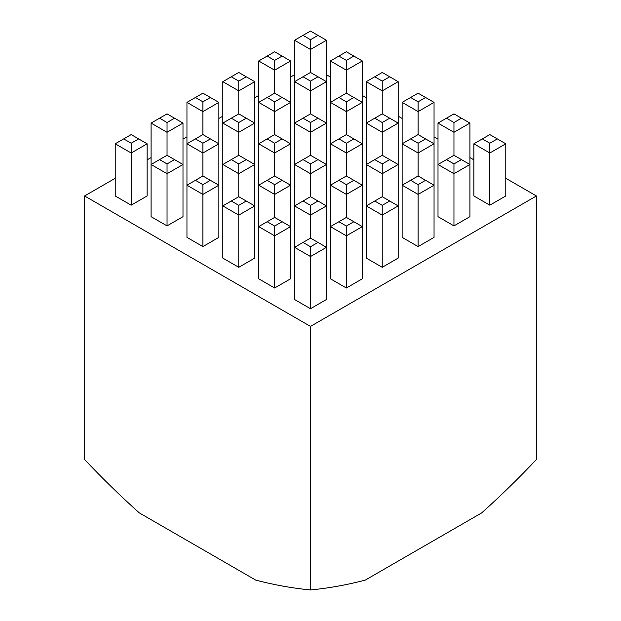 <?xml version="1.0" encoding="UTF-8"?>
<svg xmlns="http://www.w3.org/2000/svg" width="621" height="621" viewBox="0 0 621 621"><rect width="100%" height="100%" fill="white"/><g stroke="black" fill="none" stroke-linecap="round" stroke-linejoin="round"><path stroke-width="0.93" d="M115.219 178.281L84.58 195.964L310.5 326.405L536.42 195.964L505.781 178.281M473.87 159.853L469.918 157.571M438.007 139.151L434.048 136.868M402.136 118.44L398.185 116.158M366.274 97.738L362.322 95.455M330.411 77.027L326.452 74.745M294.548 74.745L290.589 77.027M258.678 95.455L254.726 97.738M222.815 116.158L218.864 118.44M186.952 136.868L182.993 139.151M151.082 157.571L147.13 159.853M310.5 308.715L326.452 299.501L326.452 247.329L310.5 256.535L310.5 308.715L294.548 299.501L294.548 247.329L303.017 242.431L310.5 246.754L317.983 242.431L310.5 238.115L303.017 242.431M346.363 288.004L362.322 278.79L362.322 226.618L346.363 235.833L346.363 288.004L330.411 278.79L330.411 226.618L338.88 221.728L346.363 226.052L353.846 221.728L346.363 217.404L338.88 221.728M389.716 201.018L382.233 196.702L382.233 173.709L366.274 164.503L366.274 258.088L382.233 267.302L398.185 258.088L398.185 205.916L382.233 215.122L382.233 205.341L389.716 201.018L398.185 205.916L398.185 164.503L382.233 173.709L382.233 163.928L389.716 159.613L398.185 164.503L398.185 123.09L382.233 132.296L382.233 122.516L389.716 118.2L398.185 123.09L398.185 81.677L382.233 90.883L382.233 81.103L389.716 76.787L398.185 81.677M425.579 180.315L418.096 175.991L418.096 153.007L402.136 143.793L402.136 237.377L418.096 246.591L434.048 237.377L434.048 185.205L418.096 194.42L418.096 184.639L425.579 180.315L434.048 185.205L434.048 143.793L418.096 153.007L418.096 143.226L425.579 138.902L434.048 143.793L434.048 102.38L418.096 111.594L418.096 101.813L425.579 97.489L434.048 102.38M453.959 225.889L453.959 173.709L438.007 164.503L438.007 216.675L453.959 225.889L469.918 216.675L469.918 164.503L453.959 173.709L453.959 163.928L461.442 159.613L469.918 164.503L469.918 123.09L453.959 132.296L453.959 122.516L461.442 118.2L469.918 123.09M489.822 205.178L489.822 153.007L473.87 143.793L473.87 195.964L489.822 205.178L505.781 195.964L505.781 143.793L489.822 153.007L489.822 143.226L497.305 138.902L505.781 143.793M282.12 221.728L274.637 217.404L274.637 194.42L258.678 185.205L258.678 278.79L274.637 288.004L290.589 278.79L290.589 226.618L274.637 235.833L274.637 226.052L282.12 221.728L290.589 226.618L290.589 185.205L274.637 194.42L274.637 184.639L282.12 180.315L290.589 185.205L290.589 143.793L274.637 153.007L274.637 143.226L282.12 138.902L290.589 143.793L290.589 102.38L274.637 111.594L274.637 101.813L282.12 97.489L290.589 102.38L290.589 60.967L274.637 70.181L274.637 60.4L282.12 56.076L290.589 60.967M246.258 201.018L238.767 196.702L238.767 173.709L222.815 164.503L222.815 258.088L238.767 267.302L254.726 258.088L254.726 205.916L238.767 215.122L238.767 205.341L246.258 201.018L254.726 205.916L254.726 164.503L238.767 173.709L238.767 163.928L246.258 159.613L254.726 164.503L254.726 123.09L238.767 132.296L238.767 122.516L246.258 118.2L254.726 123.09L254.726 81.677L238.767 90.883L238.767 81.103L246.258 76.787L254.726 81.677M210.387 180.315L202.904 175.991L202.904 153.007L186.952 143.793L186.952 237.377L202.904 246.591L218.864 237.377L218.864 185.205L202.904 194.42L202.904 184.639L210.387 180.315L218.864 185.205L218.864 143.793L202.904 153.007L202.904 143.226L210.387 138.902L218.864 143.793L218.864 102.38L202.904 111.594L202.904 101.813L210.387 97.489L218.864 102.38M167.041 225.889L167.041 173.709L151.082 164.503L151.082 216.675L167.041 225.889L182.993 216.675L182.993 164.503L167.041 173.709L167.041 163.928L174.524 159.613L182.993 164.503L182.993 123.09L167.041 132.296L167.041 122.516L174.524 118.2L182.993 123.09M131.178 205.178L131.178 153.007L115.219 143.793L115.219 195.964L131.178 205.178L147.13 195.964L147.13 143.793L131.178 153.007L131.178 143.226L138.662 138.902L147.13 143.793M536.42 195.964L536.42 459.517C518.628 478.372 500.379 496.163 481.679 512.899L365.241 580.123C346.665 584.966 328.416 588.242 310.5 589.95C292.708 588.258 274.459 584.982 255.759 580.123L139.321 512.899C120.746 496.288 102.496 478.496 84.58 459.517L84.58 195.964M310.5 326.405L310.5 589.95M310.5 246.754L310.5 256.535L294.548 247.329L294.548 205.916L303.017 201.018L310.5 205.341L317.983 201.018L310.5 196.702L303.017 201.018M317.983 242.431L326.452 247.329L326.452 205.916L310.5 215.122L310.5 238.115M310.5 205.341L310.5 215.122L294.548 205.916L294.548 164.503L303.017 159.613L310.5 163.928L317.983 159.613L326.452 164.503L310.5 173.709L310.5 163.928M317.983 201.018L326.452 205.916L326.452 123.09L310.5 132.296L310.5 122.516L317.983 118.2L326.452 123.09L326.452 81.677L310.5 90.883L310.5 81.103L317.983 76.787L326.452 81.677L326.452 40.264L310.5 49.47L310.5 39.69L317.983 35.374L326.452 40.264M346.363 217.404L346.363 194.42L330.411 185.205L338.88 180.315L346.363 184.639L353.846 180.315L362.322 185.205L346.363 194.42L346.363 184.639M353.846 180.315L346.363 175.991L338.88 180.315M362.322 60.967L346.363 70.181L346.363 60.4L353.846 56.076L362.322 60.967L362.322 102.38L346.363 111.594L346.363 101.813L353.846 97.489L362.322 102.38L362.322 143.793L346.363 153.007L346.363 143.226L353.846 138.902L362.322 143.793L362.322 226.618L353.846 221.728M346.363 175.991L346.363 153.007L330.411 143.793L330.411 226.618L346.363 235.833L346.363 226.052M389.716 159.613L382.233 155.289L382.233 132.296L366.274 123.09L366.274 164.503L374.742 159.613L382.233 163.928M382.233 155.289L374.742 159.613M425.579 138.902L418.096 134.578L418.096 111.594L402.136 102.38L402.136 143.793L410.613 138.902L418.096 143.226M418.096 134.578L410.613 138.902M282.12 180.315L274.637 175.991L274.637 153.007L258.678 143.793L258.678 185.205L267.154 180.315L274.637 184.639M274.637 175.991L267.154 180.315M317.983 159.613L310.5 155.289L303.017 159.613M310.5 196.702L310.5 173.709L294.548 164.503L294.548 123.09L303.017 118.2L310.5 122.516M353.846 138.902L346.363 134.578L346.363 111.594L330.411 102.38L330.411 143.793L338.88 138.902L346.363 143.226M346.363 134.578L338.88 138.902M389.716 118.2L382.233 113.876L382.233 90.883L366.274 81.677L366.274 123.09L374.742 118.2L382.233 122.516M382.233 113.876L374.742 118.2M246.258 159.613L238.767 155.289L238.767 132.296L222.815 123.09L222.815 164.503L231.284 159.613L238.767 163.928M238.767 155.289L231.284 159.613M282.12 138.902L274.637 134.578L274.637 111.594L258.678 102.38L258.678 143.793L267.154 138.902L274.637 143.226M274.637 134.578L267.154 138.902M317.983 118.2L310.5 113.876L303.017 118.2M310.5 155.289L310.5 132.296L294.548 123.09L294.548 81.677L303.017 76.787L310.5 81.103M353.846 97.489L346.363 93.166L346.363 70.181L330.411 60.967L330.411 102.38L338.88 97.489L346.363 101.813M346.363 93.166L338.88 97.489M210.387 138.902L202.904 134.578L202.904 111.594L186.952 102.38L186.952 143.793L195.421 138.902L202.904 143.226M202.904 134.578L195.421 138.902M246.258 118.2L238.767 113.876L238.767 90.883L222.815 81.677L222.815 123.09L231.284 118.2L238.767 122.516M238.767 113.876L231.284 118.2M282.12 97.489L274.637 93.166L274.637 70.181L258.678 60.967L258.678 102.38L267.154 97.489L274.637 101.813M274.637 93.166L267.154 97.489M317.983 76.787L310.5 72.463L303.017 76.787M310.5 113.876L310.5 90.883L294.548 81.677L294.548 40.264L303.017 35.374L310.5 39.69M382.233 267.302L382.233 215.122L366.274 205.916L374.742 201.018L382.233 205.341M382.233 196.702L374.742 201.018M418.096 246.591L418.096 194.42L402.136 185.205L410.613 180.315L418.096 184.639M418.096 175.991L410.613 180.315M461.442 159.613L453.959 155.289L453.959 132.296L438.007 123.09L438.007 164.503L446.476 159.613L453.959 163.928M453.959 155.289L446.476 159.613M473.87 143.793L482.338 138.902L489.822 143.226M497.305 138.902L489.822 134.578L482.338 138.902M274.637 288.004L274.637 235.833L258.678 226.618L267.154 221.728L274.637 226.052M274.637 217.404L267.154 221.728M438.007 123.09L446.476 118.2L453.959 122.516M461.442 118.2L453.959 113.876L446.476 118.2M238.767 267.302L238.767 215.122L222.815 205.916L231.284 201.018L238.767 205.341M238.767 196.702L231.284 201.018M402.136 102.38L410.613 97.489L418.096 101.813M425.579 97.489L418.096 93.166L410.613 97.489M202.904 246.591L202.904 194.42L186.952 185.205L195.421 180.315L202.904 184.639M202.904 175.991L195.421 180.315M366.274 81.677L374.742 76.787L382.233 81.103M389.716 76.787L382.233 72.463L374.742 76.787M174.524 159.613L167.041 155.289L167.041 132.296L151.082 123.09L151.082 164.503L159.558 159.613L167.041 163.928M167.041 155.289L159.558 159.613M330.411 60.967L338.88 56.076L346.363 60.4M353.846 56.076L346.363 51.753L338.88 56.076M115.219 143.793L123.695 138.902L131.178 143.226M138.662 138.902L131.178 134.578L123.695 138.902M151.082 123.09L159.558 118.2L167.041 122.516M174.524 118.2L167.041 113.876L159.558 118.2M186.952 102.38L195.421 97.489L202.904 101.813M210.387 97.489L202.904 93.166L195.421 97.489M222.815 81.677L231.284 76.787L238.767 81.103M246.258 76.787L238.767 72.463L231.284 76.787M258.678 60.967L267.154 56.076L274.637 60.4M282.12 56.076L274.637 51.753L267.154 56.076M317.983 35.374L310.5 31.05L303.017 35.374M310.5 72.463L310.5 49.47L294.548 40.264"/></g></svg>
